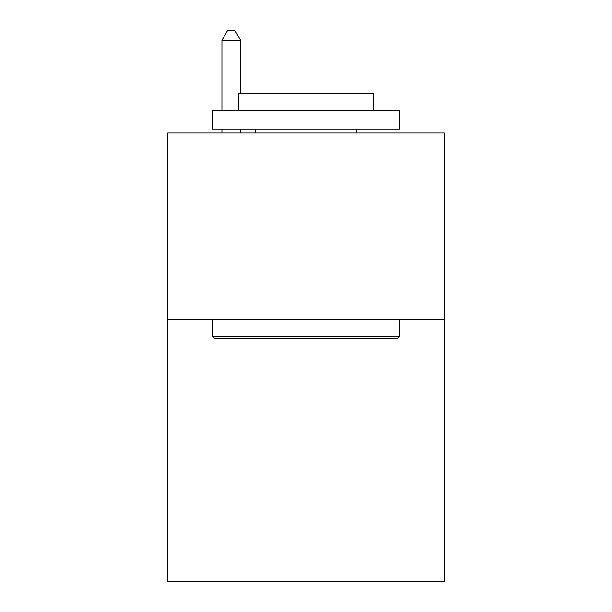 <?xml version="1.0" encoding="UTF-8"?>
<svg xmlns="http://www.w3.org/2000/svg" width="612" height="612" viewBox="0 0 612 612"><rect width="100%" height="100%" fill="white"/><g stroke="black" fill="none" stroke-linecap="round" stroke-linejoin="round"><path stroke-width="0.92" d="M444.258 319.824L444.258 581.4L167.742 581.4L167.742 132.988L444.258 132.988L444.258 319.824L167.742 319.824M214.82 338.512L212.578 336.271L399.422 336.271L397.18 338.512L214.82 338.512M399.422 110.565L399.422 129.254L212.578 129.254L212.578 110.565L399.422 110.565M238.741 110.565L238.741 93.376L373.259 93.376L373.259 110.565M399.422 319.824L399.422 336.271M212.578 319.824L212.578 336.271M356.819 129.254L356.819 132.988M255.181 129.254L255.181 132.988M240.608 93.376L240.608 40.316L221.919 40.316L221.919 110.565M221.919 129.254L221.919 132.988M240.608 129.254L240.608 132.988M221.919 40.316L227.526 30.6L235 30.6L240.608 40.316"/></g></svg>
